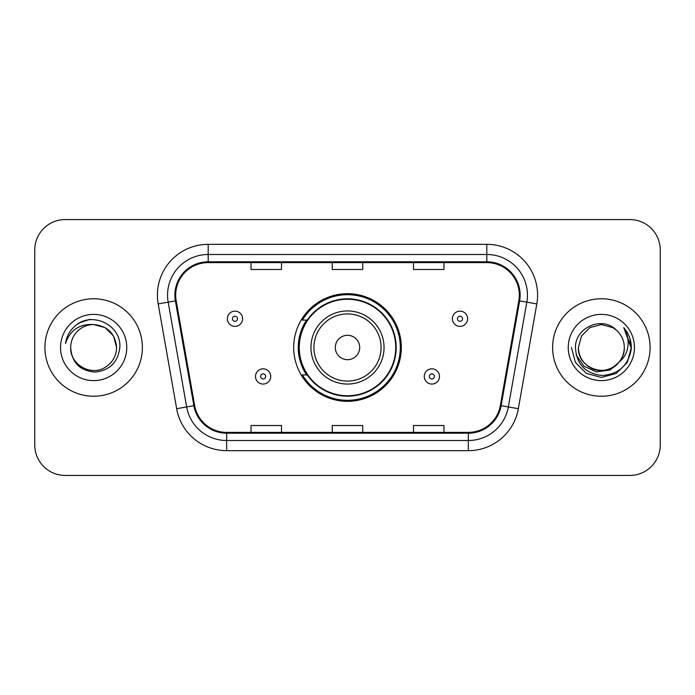<?xml version="1.0" encoding="UTF-8"?>
<svg xmlns="http://www.w3.org/2000/svg" width="695" height="695" viewBox="0 0 695 695"><rect width="100%" height="100%" fill="white"/><g stroke="black" fill="none" stroke-linecap="round" stroke-linejoin="round"><path stroke-width="1.04" d="M293.681 347.5A53.819 53.819 0 0 0 347.5 401.319A53.819 53.819 0 0 0 401.319 347.5A53.819 53.819 0 0 0 347.5 293.681A53.819 53.819 0 0 0 293.681 347.5M306.591 374.918A49.249 49.249 0 0 1 306.591 320.082M34.75 250.018L34.75 444.982A30.458 30.458 0 0 0 65.208 475.441L629.792 475.441A30.458 30.458 0 0 0 660.25 444.982L660.25 250.018A30.458 30.458 0 0 0 629.792 219.559L65.208 219.559A30.458 30.458 0 0 0 34.75 250.018L34.75 444.982M44.906 347.5A48.737 48.737 0 0 0 93.643 396.237A48.737 48.737 0 0 0 142.388 347.5A48.737 48.737 0 0 0 93.643 298.763A48.737 48.737 0 0 0 44.906 347.5A48.737 48.737 0 0 0 93.643 396.237A48.737 48.737 0 0 0 142.388 347.5A48.737 48.737 0 0 0 93.643 298.763A48.737 48.737 0 0 0 44.906 347.5M552.612 347.5A48.737 48.737 0 0 0 601.357 396.237A48.737 48.737 0 0 0 650.094 347.5A48.737 48.737 0 0 0 601.357 298.763A48.737 48.737 0 0 0 552.612 347.5A48.737 48.737 0 0 0 601.357 396.237A48.737 48.737 0 0 0 650.094 347.5A48.737 48.737 0 0 0 601.357 298.763A48.737 48.737 0 0 0 552.612 347.5M175.687 295.106A32.491 32.491 0 0 1 208.187 262.614L486.813 262.614A32.491 32.491 0 0 1 518.818 300.744L500.339 405.541A32.491 32.491 0 0 1 468.334 432.386L226.666 432.386A32.491 32.491 0 0 1 194.661 405.541L176.183 300.744A32.491 32.491 0 0 1 175.687 295.106M174.879 295.106A33.308 33.308 0 0 0 175.383 300.892L193.862 405.68A33.308 33.308 0 0 0 226.666 433.202L468.334 433.202A33.308 33.308 0 0 0 501.138 405.68L519.617 300.892A33.308 33.308 0 0 0 486.813 261.798L208.187 261.798A33.308 33.308 0 0 0 174.879 295.106M158.182 303.923A50.77 50.77 0 0 1 208.187 244.336L486.813 244.336A50.77 50.77 0 0 1 536.818 303.923L518.34 408.712A50.77 50.77 0 0 1 468.334 450.664L226.666 450.664A50.77 50.77 0 0 1 176.66 408.712L158.182 303.923L168.181 302.16A40.614 40.614 0 0 1 208.187 254.492L486.813 254.492A40.614 40.614 0 0 1 526.819 302.16L508.34 406.949A40.614 40.614 0 0 1 468.334 440.508L226.666 440.508A40.614 40.614 0 0 1 186.66 406.949L168.181 302.16A40.614 40.614 0 0 1 167.565 295.106M629.792 219.559L65.208 219.559M65.208 475.441L629.792 475.441M660.25 444.982L660.25 250.018M332.271 262.614L332.271 269.486L362.729 269.486L362.729 262.614M251.034 262.614L251.034 269.486L281.501 269.486L281.501 262.614M413.499 262.614L413.499 269.486L443.966 269.486L443.966 262.614M362.729 432.386L362.729 425.514L332.271 425.514L332.271 432.386M281.501 432.386L281.501 425.514L251.034 425.514L251.034 432.386M443.966 432.386L443.966 425.514L413.499 425.514L413.499 432.386M116.595 347.5C116.291 356.153 112.46 362.781 105.119 367.377C90.81 376.542 69.908 364.475 70.69 347.5C71.75 362.573 79.829 370.765 94.92 372.086C109.714 370.478 118.02 362.286 119.818 347.5C121.599 325.547 93.078 311.317 76.198 325.025C70.221 329.804 66.65 335.954 65.478 343.478C70.204 330.012 79.595 323.705 93.643 324.548L105.119 327.623L113.52 336.024L116.595 347.5C116.291 356.153 112.46 362.781 105.119 367.377C90.81 376.542 69.908 364.475 70.69 347.5C69.908 364.475 90.81 376.542 105.119 367.377C112.46 362.781 116.291 356.153 116.595 347.5C116.291 356.153 112.46 362.781 105.119 367.377C90.81 376.542 69.908 364.475 70.69 347.5C69.908 364.475 90.81 376.542 105.119 367.377C112.46 362.781 116.291 356.153 116.595 347.5L113.52 336.024L105.119 327.623L93.643 324.548L105.119 327.623L113.52 336.024L116.595 347.5C115.24 333.557 107.586 325.903 93.643 324.548A22.952 22.952 0 0 0 70.69 347.5M60.535 347.5A33.108 33.108 0 0 0 93.643 380.608A33.108 33.108 0 0 0 126.751 347.5A33.108 33.108 0 0 0 93.643 314.392A33.108 33.108 0 0 0 60.535 347.5M76.181 325.034L79.421 322.862L90.02 319.283M359.689 347.5A12.189 12.189 0 0 0 347.5 335.311A12.189 12.189 0 0 0 335.311 347.5A12.189 12.189 0 0 0 347.5 359.689A12.189 12.189 0 0 0 359.689 347.5M384.057 347.5A36.557 36.557 0 0 0 347.5 310.943A36.557 36.557 0 0 0 310.943 347.5A36.557 36.557 0 0 0 347.5 384.057A36.557 36.557 0 0 0 384.057 347.5A36.557 36.557 0 0 1 347.5 384.057A36.557 36.557 0 0 1 310.943 347.5M395.733 347.5A48.233 48.233 0 0 0 347.5 299.267A48.233 48.233 0 0 0 299.267 347.5A48.233 48.233 0 0 0 347.5 395.733A48.233 48.233 0 0 0 395.733 347.5M400.303 347.5A52.803 52.803 0 0 1 302.377 374.918L307.268 374.918A48.685 48.685 0 0 0 396.185 347.613A48.685 48.685 0 0 0 307.268 320.082L302.377 320.082A52.803 52.803 0 0 1 400.303 347.5M624.31 347.5C625.092 364.475 604.19 376.542 589.881 367.377C582.54 362.781 578.709 356.153 578.405 347.5L581.48 336.024L589.881 327.623L601.357 324.548L612.834 327.623L616.395 330.16C602.304 315.391 575.182 327.554 575.443 347.5C576.476 364.258 585.355 373.589 602.096 375.482C618.576 374.292 628.289 365.535 631.242 349.22L631.295 347.5C631.208 339.968 628.697 333.357 623.771 327.666C627.524 333.809 628.836 340.42 627.733 347.5C626.664 353.52 623.736 358.438 618.95 362.251A22.952 22.952 0 0 0 624.31 347.5C623.997 356.153 620.175 362.781 612.834 367.377C598.525 376.542 577.615 364.475 578.405 347.5L581.48 336.024L589.881 327.623L601.357 324.548L612.834 327.623L616.395 330.16A22.952 22.952 0 0 1 624.31 347.5C625.092 364.475 604.19 376.542 589.881 367.377C582.54 362.781 578.709 356.153 578.405 347.5C577.206 368.185 606.761 378.714 618.95 362.251M620.409 361.018L610.045 369.983L596.466 371.877L583.965 366.222L576.155 354.945M568.249 347.5A33.108 33.108 0 0 0 601.357 380.608A33.108 33.108 0 0 0 634.466 347.5A33.108 33.108 0 0 0 601.357 314.392A33.108 33.108 0 0 0 568.249 347.5M623.771 327.666L631.277 348.369L629.887 338.43L631.277 348.369L629.887 338.43L631.277 348.369L623.997 327.918L631.277 348.369L623.997 327.918L631.295 347.5L627.281 362.469L616.326 373.423L601.357 377.437L586.389 373.423L575.434 362.469L571.42 347.5M623.997 327.918L631.277 348.386M242.607 318.762A7.619 7.619 0 0 1 234.988 326.381A7.619 7.619 0 0 1 227.378 318.762A7.619 7.619 0 0 1 234.988 311.152A7.619 7.619 0 0 1 242.607 318.762A7.619 7.619 0 0 0 234.988 311.152A7.619 7.619 0 0 0 227.378 318.762M467.622 318.762A7.619 7.619 0 0 1 460.012 326.381A7.619 7.619 0 0 1 452.393 318.762A7.619 7.619 0 0 1 460.012 311.152A7.619 7.619 0 0 1 467.622 318.762A7.619 7.619 0 0 0 460.012 311.152A7.619 7.619 0 0 0 452.393 318.762M255.499 376.438A7.619 7.619 0 0 1 263.118 368.828A7.619 7.619 0 0 1 270.737 376.438A7.619 7.619 0 0 1 263.118 384.057A7.619 7.619 0 0 1 255.499 376.438A7.619 7.619 0 0 0 263.118 384.057A7.619 7.619 0 0 0 270.737 376.438M424.263 376.438A7.619 7.619 0 0 1 431.882 368.828A7.619 7.619 0 0 1 439.501 376.438A7.619 7.619 0 0 1 431.882 384.057A7.619 7.619 0 0 1 424.263 376.438A7.619 7.619 0 0 0 431.882 384.057A7.619 7.619 0 0 0 439.501 376.438M486.813 244.336L486.813 261.798M168.181 302.16L175.383 300.892M226.666 450.664L226.666 433.202M468.334 433.202L468.334 450.664M501.138 405.68L518.34 408.712M176.66 408.712L193.862 405.68M519.617 300.892L536.818 303.923M208.187 244.336L208.187 261.798M381.077 347.5A33.577 33.577 0 0 0 347.5 313.923A33.577 33.577 0 0 0 313.923 347.5A33.577 33.577 0 0 0 347.5 381.077A33.577 33.577 0 0 0 381.077 347.5M232.451 318.762A2.537 2.537 0 0 0 234.988 321.298A2.537 2.537 0 0 0 237.534 318.762A2.537 2.537 0 0 0 234.988 316.225A2.537 2.537 0 0 0 232.451 318.762M457.466 318.762A2.537 2.537 0 0 0 460.012 321.298A2.537 2.537 0 0 0 462.549 318.762A2.537 2.537 0 0 0 460.012 316.225A2.537 2.537 0 0 0 457.466 318.762M265.655 376.438A2.537 2.537 0 0 0 263.118 373.901A2.537 2.537 0 0 0 260.582 376.438A2.537 2.537 0 0 0 263.118 378.975A2.537 2.537 0 0 0 265.655 376.438M434.418 376.438A2.537 2.537 0 0 0 431.882 373.901A2.537 2.537 0 0 0 429.345 376.438A2.537 2.537 0 0 0 431.882 378.975A2.537 2.537 0 0 0 434.418 376.438"/></g></svg>
